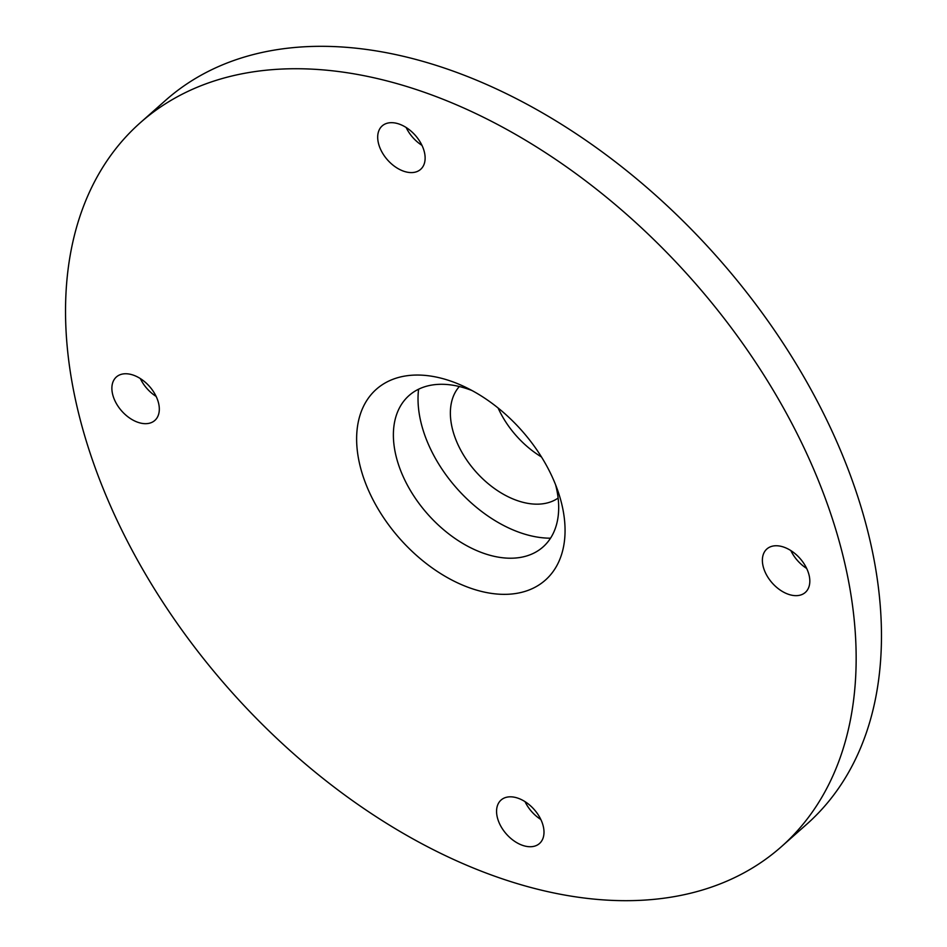 <?xml version="1.0" encoding="UTF-8"?>
<svg xmlns="http://www.w3.org/2000/svg" width="947" height="947" viewBox="0 0 947 947"><rect width="100%" height="100%" fill="white"/><g stroke="black" fill="none" stroke-linecap="round" stroke-linejoin="round"><path stroke-width="1.42" d="M809.436 576.877A29.014 18.538 -131.5 0 0 791.325 550.882A29.014 18.538 -131.5 0 0 766.869 548.988A29.014 18.538 -131.5 0 0 762.761 564.53A29.014 18.538 -131.5 0 0 780.873 590.526A29.014 18.538 -131.5 0 0 805.329 592.42A29.014 18.538 -131.5 0 0 809.436 576.877M424.741 153.805A29.014 18.538 -131.5 0 0 406.642 127.809A29.014 18.538 -131.5 0 0 382.174 125.915A29.014 18.538 -131.5 0 0 378.078 141.47A29.014 18.538 -131.5 0 0 396.189 167.465A29.014 18.538 -131.5 0 0 420.646 169.347A29.014 18.538 -131.5 0 0 424.741 153.805M158.93 404.878A29.014 18.538 -131.5 0 0 140.819 378.883A29.014 18.538 -131.5 0 0 116.363 376.989A29.014 18.538 -131.5 0 0 112.267 392.543A29.014 18.538 -131.5 0 0 130.366 418.538A29.014 18.538 -131.5 0 0 154.835 420.432A29.014 18.538 -131.5 0 0 158.93 404.878M543.614 827.95A29.014 18.538 -131.5 0 0 525.514 801.955A29.014 18.538 -131.5 0 0 501.046 800.061A29.014 18.538 -131.5 0 0 496.95 815.604A29.014 18.538 -131.5 0 0 515.05 841.599A29.014 18.538 -131.5 0 0 539.518 843.493A29.014 18.538 -131.5 0 0 543.614 827.95M849.731 587.531A483.503 309.042 48.5 0 1 781.405 846.665A483.503 309.042 48.5 0 1 373.722 815.13A483.503 309.042 48.5 0 1 71.96 381.89A483.503 309.042 48.5 0 1 140.286 122.743A483.503 309.042 48.5 0 1 547.97 154.29A483.503 309.042 48.5 0 1 849.731 587.531M140.286 122.743L165.595 100.335A483.503 309.042 48.5 0 1 573.278 131.87A483.503 309.042 48.5 0 1 875.04 565.11A483.503 309.042 48.5 0 1 806.714 824.257L781.405 846.665M358.321 457.602A127.466 81.478 48.5 0 1 464.539 386.743A127.466 81.478 48.5 0 1 558.541 492.878A127.466 81.478 48.5 0 1 563.37 511.818A127.466 81.478 48.5 0 1 479.584 590.952A127.466 81.478 48.5 0 1 358.321 457.602M555.617 484.852A101.092 64.621 48.5 0 1 557.345 492.76A101.092 64.621 48.5 0 1 490.889 555.522A101.092 64.621 48.5 0 1 394.721 449.754A101.092 64.621 48.5 0 1 472.162 390.614M550.538 538.192A114.279 73.049 48.5 0 1 419.545 415.579A114.279 73.049 48.5 0 1 418.598 389.205M558.126 498.075A74.718 47.764 48.5 0 1 495.731 489.421A74.718 47.764 48.5 0 1 451.364 423.996A74.718 47.764 48.5 0 1 459.331 386.53M498.122 408.015A74.718 47.764 -131.5 0 0 541.483 456.975M406.879 128.946A316.476 202.279 48.5 0 1 407.897 128.674M790.84 550.562A29.014 18.538 -131.5 0 0 806.666 568.425M406.156 127.502A29.014 18.538 -131.5 0 0 421.971 145.364M140.334 378.575A29.014 18.538 -131.5 0 0 156.16 396.438M525.029 801.636A29.014 18.538 -131.5 0 0 540.844 819.498"/></g></svg>
